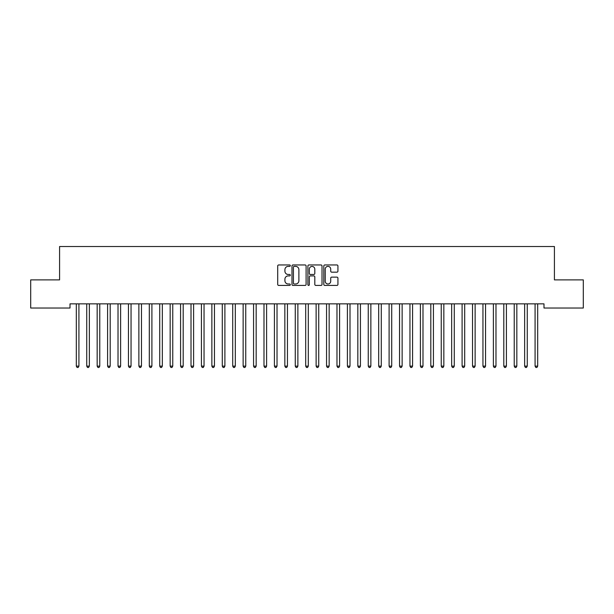 <?xml version="1.0" encoding="UTF-8"?>
<svg xmlns="http://www.w3.org/2000/svg" width="614" height="614" viewBox="0 0 614 614"><rect width="100%" height="100%" fill="white"/><g stroke="black" fill="none" stroke-linecap="round" stroke-linejoin="round"><path stroke-width="0.92" d="M290.315 265.67A0.714 0.714 0 0 0 289.601 264.956L278.725 264.956A1.021 1.021 0 0 0 277.705 265.977L277.705 284.397A1.021 1.021 0 0 0 278.725 285.426L289.601 285.426A0.714 0.714 0 0 0 290.315 284.704A0.714 0.714 0 0 0 289.601 283.99L288.196 283.99A3.277 3.277 0 0 1 284.919 280.713L284.919 279.178A3.277 3.277 0 0 1 288.196 275.909L289.601 275.909A0.714 0.714 0 0 0 290.315 275.187A0.714 0.714 0 0 0 289.601 274.473L288.196 274.473A3.277 3.277 0 0 1 284.919 271.196L284.919 269.661A3.277 3.277 0 0 1 288.196 266.384L289.601 266.384A0.714 0.714 0 0 0 290.315 265.67M336.909 272.171A1.021 1.021 0 0 0 337.93 271.15L337.93 265.977A1.021 1.021 0 0 0 336.909 264.956L324.837 264.956A1.021 1.021 0 0 0 323.808 265.977L323.808 284.397A1.021 1.021 0 0 0 324.837 285.426L336.909 285.426A1.021 1.021 0 0 0 337.93 284.397L337.93 278.157A1.021 1.021 0 0 0 336.909 277.137L331.744 277.137A1.021 1.021 0 0 0 330.716 278.157L330.716 281.25A2.74 2.74 0 0 1 327.983 283.99A2.74 2.74 0 0 1 325.243 281.25L325.243 269.124A2.74 2.74 0 0 1 327.983 266.384A2.74 2.74 0 0 1 330.716 269.124L330.716 271.15A1.021 1.021 0 0 0 331.744 272.171L336.909 272.171M543.989 303.861L70.011 303.861L70.011 308.028L30.7 308.028L30.7 279.884L59.581 279.884L59.581 246.513L554.419 246.513L554.419 279.884L583.3 279.884L583.3 308.028L543.989 308.028L543.989 303.861M306.102 265.977A1.021 1.021 0 0 0 305.081 264.956L293.008 264.956A1.021 1.021 0 0 0 291.98 265.977L291.98 284.397A1.021 1.021 0 0 0 293.008 285.426L305.081 285.426A1.021 1.021 0 0 0 306.102 284.397L306.102 265.977M308.919 264.956L320.992 264.956A1.021 1.021 0 0 1 322.02 265.977L322.02 284.397A1.021 1.021 0 0 1 320.992 285.426L315.826 285.426A1.021 1.021 0 0 1 314.805 284.397L314.805 276.929A1.021 1.021 0 0 0 313.777 275.909L310.354 275.909A1.021 1.021 0 0 0 309.326 276.929L309.326 284.704A0.714 0.714 0 0 1 308.612 285.426A0.714 0.714 0 0 1 307.898 284.704L307.898 265.977A1.021 1.021 0 0 1 308.919 264.956M294.129 266.384A0.714 0.714 0 0 0 293.415 267.105L293.415 283.277A0.714 0.714 0 0 0 294.129 283.99L295.618 283.99A3.277 3.277 0 0 0 298.888 280.713L298.888 269.661A3.277 3.277 0 0 0 295.618 266.384L294.129 266.384M314.805 269.178A2.74 2.74 0 0 0 312.065 266.438A2.74 2.74 0 0 0 309.326 269.178L309.326 273.453A1.021 1.021 0 0 0 310.354 274.473L313.777 274.473A1.021 1.021 0 0 0 314.805 273.453L314.805 269.178M76.243 304.014A1.044 1.044 -179.6 0 1 76.313 304.406A1.044 1.044 179.6 0 0 76.243 304.014L76.182 303.861M79.06 303.861L78.999 304.014A1.044 1.044 179.6 0 0 78.922 304.406L78.922 366.128L76.313 366.128L76.313 304.406M78.922 366.128L78.139 367.487L77.095 367.487L76.313 366.128M86.666 304.014A1.044 1.044 -179.6 0 1 86.743 304.406A1.044 1.044 179.6 0 0 86.666 304.014L86.605 303.861M97.096 304.014A1.044 1.044 -179.6 0 1 97.165 304.406A1.044 1.044 179.6 0 0 97.096 304.014L97.035 303.861M89.483 303.861L89.421 304.014A1.044 1.044 179.6 0 0 89.352 304.406L89.352 366.128L86.743 366.128L86.743 304.406M89.352 366.128L88.57 367.487L87.526 367.487L86.743 366.128M99.913 303.861L99.852 304.014A1.044 1.044 179.6 0 0 99.775 304.406L99.775 366.128L97.165 366.128L97.165 304.406M99.775 366.128L98.992 367.487L97.948 367.487L97.165 366.128M107.519 304.014A1.044 1.044 -179.6 0 1 107.596 304.406A1.044 1.044 179.6 0 0 107.519 304.014L107.458 303.861M117.949 304.014A1.044 1.044 -179.6 0 1 118.018 304.406A1.044 1.044 179.6 0 0 117.949 304.014L117.888 303.861M110.336 303.861L110.274 304.014A1.044 1.044 179.6 0 0 110.198 304.406L110.198 366.128L107.596 366.128L107.596 304.406M110.198 366.128L109.422 367.487L108.379 367.487L107.596 366.128M120.766 303.861L120.705 304.014A1.044 1.044 179.6 0 0 120.628 304.406L120.628 366.128L118.018 366.128L118.018 304.406M120.628 366.128L119.845 367.487L118.801 367.487L118.018 366.128M128.372 304.014A1.044 1.044 -179.6 0 1 128.449 304.406A1.044 1.044 179.6 0 0 128.372 304.014L128.311 303.861M131.189 303.861L131.127 304.014A1.044 1.044 179.6 0 0 131.051 304.406L131.051 366.128L128.449 366.128L128.449 304.406M131.051 366.128L130.275 367.487L129.232 367.487L128.449 366.128M138.802 304.014A1.044 1.044 -179.6 0 1 138.871 304.406A1.044 1.044 179.6 0 0 138.802 304.014L138.733 303.861M141.619 303.861L141.558 304.014A1.044 1.044 179.6 0 0 141.481 304.406L141.481 366.128L138.871 366.128L138.871 304.406M141.481 366.128L140.698 367.487L139.654 367.487L138.871 366.128M149.225 304.014A1.044 1.044 -179.6 0 1 149.302 304.406A1.044 1.044 179.6 0 0 149.225 304.014L149.164 303.861M152.042 303.861L151.98 304.014A1.044 1.044 179.6 0 0 151.904 304.406L151.904 366.128L149.302 366.128L149.302 304.406M151.904 366.128L151.128 367.487L150.085 367.487L149.302 366.128M159.648 304.014A1.044 1.044 -179.6 0 1 159.724 304.406A1.044 1.044 179.6 0 0 159.648 304.014L159.586 303.861M162.472 303.861L162.411 304.014A1.044 1.044 179.6 0 0 162.334 304.406L162.334 366.128L159.724 366.128L159.724 304.406M162.334 366.128L161.551 367.487L160.507 367.487L159.724 366.128M170.078 304.014A1.044 1.044 -179.6 0 1 170.155 304.406A1.044 1.044 179.6 0 0 170.078 304.014L170.017 303.861M172.895 303.861L172.833 304.014A1.044 1.044 179.6 0 0 172.757 304.406L172.757 366.128L170.155 366.128L170.155 304.406M172.757 366.128L171.981 367.487L170.938 367.487L170.155 366.128M180.501 304.014A1.044 1.044 -179.6 0 1 180.577 304.406A1.044 1.044 179.6 0 0 180.501 304.014L180.439 303.861M183.325 303.861L183.264 304.014A1.044 1.044 179.6 0 0 183.187 304.406L183.187 366.128L180.577 366.128L180.577 304.406M183.187 366.128L182.404 367.487L181.36 367.487L180.577 366.128M190.931 304.014A1.044 1.044 -179.6 0 1 191.008 304.406A1.044 1.044 179.6 0 0 190.931 304.014L190.87 303.861M193.748 303.861L193.686 304.014A1.044 1.044 179.6 0 0 193.61 304.406L193.61 366.128L191.008 366.128L191.008 304.406M193.61 366.128L192.834 367.487L191.791 367.487L191.008 366.128M201.354 304.014A1.044 1.044 -179.6 0 1 201.43 304.406A1.044 1.044 179.6 0 0 201.354 304.014L201.292 303.861M204.178 303.861L204.117 304.014A1.044 1.044 179.6 0 0 204.04 304.406L204.04 366.128L201.43 366.128L201.43 304.406M204.04 366.128L203.257 367.487L202.213 367.487L201.43 366.128M211.784 304.014A1.044 1.044 -179.6 0 1 211.861 304.406A1.044 1.044 179.6 0 0 211.784 304.014L211.723 303.861M214.601 303.861L214.539 304.014A1.044 1.044 179.6 0 0 214.463 304.406L214.463 366.128L211.861 366.128L211.861 304.406M214.463 366.128L213.687 367.487L212.644 367.487L211.861 366.128M222.207 304.014A1.044 1.044 -179.6 0 1 222.283 304.406A1.044 1.044 179.6 0 0 222.207 304.014L222.145 303.861M225.031 303.861L224.97 304.014A1.044 1.044 179.6 0 0 224.893 304.406L224.893 366.128L222.283 366.128L222.283 304.406M224.893 366.128L224.11 367.487L223.066 367.487L222.283 366.128M232.637 304.014A1.044 1.044 -179.6 0 1 232.714 304.406A1.044 1.044 179.6 0 0 232.637 304.014L232.576 303.861M235.454 303.861L235.392 304.014A1.044 1.044 179.6 0 0 235.316 304.406L235.316 366.128L232.714 366.128L232.714 304.406M235.316 366.128L234.533 367.487L233.497 367.487L232.714 366.128M243.06 304.014A1.044 1.044 -179.6 0 1 243.136 304.406A1.044 1.044 179.6 0 0 243.06 304.014L242.998 303.861M245.884 303.861L245.823 304.014A1.044 1.044 179.6 0 0 245.746 304.406L245.746 366.128L243.136 366.128L243.136 304.406M245.746 366.128L244.963 367.487L243.919 367.487L243.136 366.128M253.49 304.014A1.044 1.044 -179.6 0 1 253.567 304.406A1.044 1.044 179.6 0 0 253.49 304.014L253.428 303.861M256.307 303.861L256.245 304.014A1.044 1.044 179.6 0 0 256.168 304.406L256.168 366.128L253.567 366.128L253.567 304.406M256.168 366.128L255.386 367.487L254.349 367.487L253.567 366.128M263.913 304.014A1.044 1.044 -179.6 0 1 263.989 304.406A1.044 1.044 179.6 0 0 263.913 304.014L263.851 303.861M266.737 303.861L266.676 304.014A1.044 1.044 179.6 0 0 266.599 304.406L266.599 366.128L263.989 366.128L263.989 304.406M266.599 366.128L265.816 367.487L264.772 367.487L263.989 366.128M274.343 304.014A1.044 1.044 -179.6 0 1 274.42 304.406A1.044 1.044 179.6 0 0 274.343 304.014L274.281 303.861M277.16 303.861L277.098 304.014A1.044 1.044 179.6 0 0 277.021 304.406L277.021 366.128L274.42 366.128L274.42 304.406M277.021 366.128L276.239 367.487L275.202 367.487L274.42 366.128M284.766 304.014A1.044 1.044 -179.6 0 1 284.842 304.406A1.044 1.044 179.6 0 0 284.766 304.014L284.704 303.861M287.59 303.861L287.529 304.014A1.044 1.044 179.6 0 0 287.452 304.406L287.452 366.128L284.842 366.128L284.842 304.406M287.452 366.128L286.669 367.487L285.625 367.487L284.842 366.128M295.196 304.014A1.044 1.044 -179.6 0 1 295.273 304.406A1.044 1.044 179.6 0 0 295.196 304.014L295.134 303.861M298.013 303.861L297.951 304.014A1.044 1.044 179.6 0 0 297.874 304.406L297.874 366.128L295.273 366.128L295.273 304.406M297.874 366.128L297.092 367.487L296.055 367.487L295.273 366.128M305.618 304.014A1.044 1.044 -179.6 0 1 305.695 304.406A1.044 1.044 179.6 0 0 305.618 304.014L305.557 303.861M308.443 303.861L308.382 304.014A1.044 1.044 179.6 0 0 308.305 304.406L308.305 366.128L305.695 366.128L305.695 304.406M308.305 366.128L307.522 367.487L306.478 367.487L305.695 366.128M316.049 304.014A1.044 1.044 -179.6 0 1 316.126 304.406A1.044 1.044 179.6 0 0 316.049 304.014L315.987 303.861M326.471 304.014A1.044 1.044 -179.6 0 1 326.548 304.406A1.044 1.044 179.6 0 0 326.471 304.014L326.41 303.861M336.902 304.014A1.044 1.044 -179.6 0 1 336.979 304.406A1.044 1.044 179.6 0 0 336.902 304.014L336.84 303.861M347.324 304.014A1.044 1.044 -179.6 0 1 347.401 304.406A1.044 1.044 179.6 0 0 347.324 304.014L347.263 303.861M357.755 304.014A1.044 1.044 -179.6 0 1 357.832 304.406A1.044 1.044 179.6 0 0 357.755 304.014L357.693 303.861M368.177 304.014A1.044 1.044 -179.6 0 1 368.254 304.406A1.044 1.044 179.6 0 0 368.177 304.014L368.116 303.861M378.608 304.014A1.044 1.044 -179.6 0 1 378.684 304.406A1.044 1.044 179.6 0 0 378.608 304.014L378.546 303.861M318.866 303.861L318.804 304.014A1.044 1.044 179.6 0 0 318.727 304.406L318.727 366.128L316.126 366.128L316.126 304.406M318.727 366.128L317.945 367.487L316.908 367.487L316.126 366.128M329.296 303.861L329.234 304.014A1.044 1.044 179.6 0 0 329.158 304.406L329.158 366.128L326.548 366.128L326.548 304.406M329.158 366.128L328.375 367.487L327.331 367.487L326.548 366.128M339.719 303.861L339.657 304.014A1.044 1.044 179.6 0 0 339.58 304.406L339.58 366.128L336.979 366.128L336.979 304.406M339.58 366.128L338.798 367.487L337.761 367.487L336.979 366.128M350.149 303.861L350.087 304.014A1.044 1.044 179.6 0 0 350.011 304.406L350.011 366.128L347.401 366.128L347.401 304.406M350.011 366.128L349.228 367.487L348.184 367.487L347.401 366.128M360.572 303.861L360.51 304.014A1.044 1.044 179.6 0 0 360.433 304.406L360.433 366.128L357.832 366.128L357.832 304.406M360.433 366.128L359.651 367.487L358.614 367.487L357.832 366.128M371.002 303.861L370.94 304.014A1.044 1.044 179.6 0 0 370.864 304.406L370.864 366.128L368.254 366.128L368.254 304.406M370.864 366.128L370.081 367.487L369.037 367.487L368.254 366.128M381.424 303.861L381.363 304.014A1.044 1.044 179.6 0 0 381.286 304.406L381.286 366.128L378.684 366.128L378.684 304.406M381.286 366.128L380.503 367.487L379.467 367.487L378.684 366.128M389.03 304.014A1.044 1.044 -179.6 0 1 389.107 304.406A1.044 1.044 179.6 0 0 389.03 304.014L388.969 303.861M391.855 303.861L391.793 304.014A1.044 1.044 179.6 0 0 391.717 304.406L391.717 366.128L389.107 366.128L389.107 304.406M391.717 366.128L390.934 367.487L389.89 367.487L389.107 366.128M399.461 304.014A1.044 1.044 -179.6 0 1 399.537 304.406A1.044 1.044 179.6 0 0 399.461 304.014L399.399 303.861M402.277 303.861L402.216 304.014A1.044 1.044 179.6 0 0 402.139 304.406L402.139 366.128L399.537 366.128L399.537 304.406M402.139 366.128L401.356 367.487L400.313 367.487L399.537 366.128M409.883 304.014A1.044 1.044 -179.6 0 1 409.96 304.406A1.044 1.044 179.6 0 0 409.883 304.014L409.822 303.861M412.708 303.861L412.646 304.014A1.044 1.044 179.6 0 0 412.57 304.406L412.57 366.128L409.96 366.128L409.96 304.406M412.57 366.128L411.787 367.487L410.743 367.487L409.96 366.128M420.314 304.014A1.044 1.044 -179.6 0 1 420.39 304.406A1.044 1.044 179.6 0 0 420.314 304.014L420.252 303.861M423.13 303.861L423.069 304.014A1.044 1.044 179.6 0 0 422.992 304.406L422.992 366.128L420.39 366.128L420.39 304.406M422.992 366.128L422.209 367.487L421.166 367.487L420.39 366.128M430.736 304.014A1.044 1.044 -179.6 0 1 430.813 304.406A1.044 1.044 179.6 0 0 430.736 304.014L430.675 303.861M433.561 303.861L433.499 304.014A1.044 1.044 179.6 0 0 433.423 304.406L433.423 366.128L430.813 366.128L430.813 304.406M433.423 366.128L432.64 367.487L431.596 367.487L430.813 366.128M441.167 304.014A1.044 1.044 -179.6 0 1 441.243 304.406A1.044 1.044 179.6 0 0 441.167 304.014L441.105 303.861M443.983 303.861L443.922 304.014A1.044 1.044 179.6 0 0 443.845 304.406L443.845 366.128L441.243 366.128L441.243 304.406M443.845 366.128L443.062 367.487L442.019 367.487L441.243 366.128M451.589 304.014A1.044 1.044 -179.6 0 1 451.666 304.406A1.044 1.044 179.6 0 0 451.589 304.014L451.528 303.861M454.414 303.861L454.352 304.014A1.044 1.044 179.6 0 0 454.276 304.406L454.276 366.128L451.666 366.128L451.666 304.406M454.276 366.128L453.493 367.487L452.449 367.487L451.666 366.128M462.02 304.014A1.044 1.044 -179.6 0 1 462.096 304.406A1.044 1.044 179.6 0 0 462.02 304.014L461.958 303.861M464.836 303.861L464.775 304.014A1.044 1.044 179.6 0 0 464.698 304.406L464.698 366.128L462.096 366.128L462.096 304.406M464.698 366.128L463.915 367.487L462.872 367.487L462.096 366.128M472.442 304.014A1.044 1.044 -179.6 0 1 472.519 304.406A1.044 1.044 179.6 0 0 472.442 304.014L472.381 303.861M475.267 303.861L475.198 304.014A1.044 1.044 179.6 0 0 475.129 304.406L475.129 366.128L472.519 366.128L472.519 304.406M475.129 366.128L474.346 367.487L473.302 367.487L472.519 366.128M482.873 304.014A1.044 1.044 -179.6 0 1 482.949 304.406A1.044 1.044 179.6 0 0 482.873 304.014L482.811 303.861M485.689 303.861L485.628 304.014A1.044 1.044 179.6 0 0 485.551 304.406L485.551 366.128L482.949 366.128L482.949 304.406M485.551 366.128L484.768 367.487L483.725 367.487L482.949 366.128M493.295 304.014A1.044 1.044 -179.6 0 1 493.372 304.406A1.044 1.044 179.6 0 0 493.295 304.014L493.234 303.861M496.112 303.861L496.051 304.014A1.044 1.044 179.6 0 0 495.982 304.406L495.982 366.128L493.372 366.128L493.372 304.406M495.982 366.128L495.199 367.487L494.155 367.487L493.372 366.128M503.726 304.014A1.044 1.044 -179.6 0 1 503.802 304.406A1.044 1.044 179.6 0 0 503.726 304.014L503.664 303.861M506.542 303.861L506.481 304.014A1.044 1.044 179.6 0 0 506.404 304.406L506.404 366.128L503.802 366.128L503.802 304.406M506.404 366.128L505.621 367.487L504.578 367.487L503.802 366.128M514.148 304.014A1.044 1.044 -179.6 0 1 514.225 304.406A1.044 1.044 179.6 0 0 514.148 304.014L514.087 303.861M516.965 303.861L516.904 304.014A1.044 1.044 179.6 0 0 516.834 304.406L516.834 366.128L514.225 366.128L514.225 304.406M516.834 366.128L516.052 367.487L515.008 367.487L514.225 366.128M524.579 304.014A1.044 1.044 -179.6 0 1 524.648 304.406A1.044 1.044 179.6 0 0 524.579 304.014L524.517 303.861M527.395 303.861L527.334 304.014A1.044 1.044 179.6 0 0 527.257 304.406L527.257 366.128L524.648 366.128L524.648 304.406M527.257 366.128L526.474 367.487L525.43 367.487L524.648 366.128M535.001 304.014A1.044 1.044 -179.6 0 1 535.078 304.406A1.044 1.044 179.6 0 0 535.001 304.014L534.94 303.861M537.818 303.861L537.757 304.014A1.044 1.044 179.6 0 0 537.687 304.406L537.687 366.128L535.078 366.128L535.078 304.406M537.687 366.128L536.905 367.487L535.861 367.487L535.078 366.128"/></g></svg>
